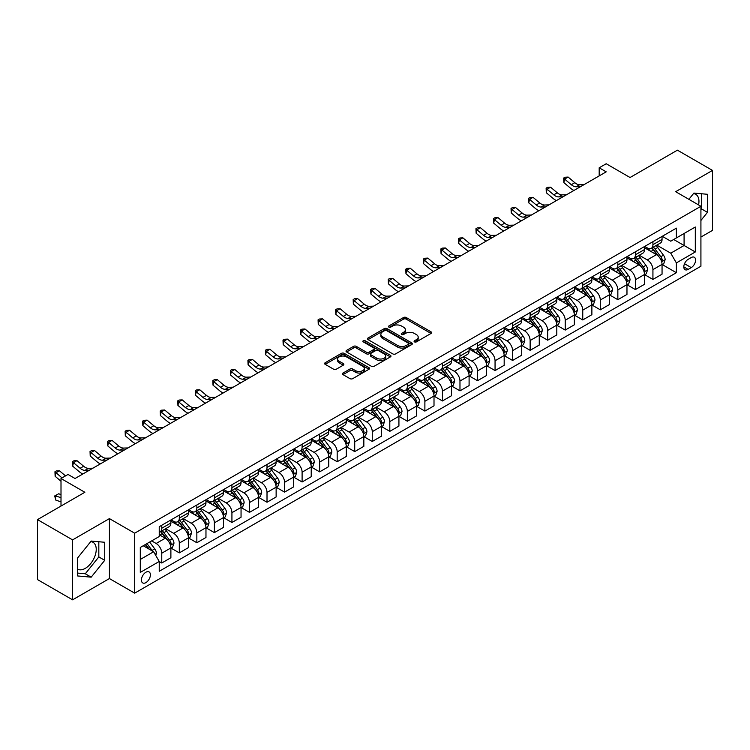<?xml version="1.0" encoding="UTF-8"?>
<svg xmlns="http://www.w3.org/2000/svg" width="750" height="750" viewBox="0 0 750 750"><rect width="100%" height="100%" fill="white"/><g stroke="black" fill="none" stroke-linecap="round" stroke-linejoin="round"><path stroke-width="1.12" d="M414.469 341.887A1.359 0.787 0 0 0 416.4 341.887L431.034 333.441A1.95 1.125 0 0 0 431.606 332.644A1.95 1.125 0 0 0 431.034 331.847L406.247 317.531A1.95 1.125 0 0 0 403.491 317.531L388.856 325.978A1.359 0.787 0 0 0 388.453 326.541A1.359 0.787 0 0 0 388.856 327.094A1.359 0.787 0 0 0 390.778 327.094L392.672 325.997A6.234 3.6 0 0 1 401.494 325.997L403.556 327.197A6.234 3.6 0 0 1 405.384 329.738A6.234 3.6 0 0 1 403.556 332.288L401.663 333.375A1.359 0.787 0 0 0 401.259 333.938A1.359 0.787 0 0 0 401.663 334.491A1.359 0.787 0 0 0 403.594 334.491L405.487 333.394A6.234 3.6 0 0 1 414.3 333.394L416.363 334.594A6.234 3.6 0 0 1 418.191 337.134A6.234 3.6 0 0 1 416.363 339.675L414.469 340.772A1.359 0.787 0 0 0 414.075 341.325A1.359 0.787 0 0 0 414.469 341.887L414.469 340.772M77.634 569.175A15.478 8.934 120 0 0 85.284 568.359A15.478 8.934 120 0 0 95.4 554.719A15.478 8.934 120 0 0 93.019 542.306A15.478 8.934 120 0 0 90.741 541.613M145.903 582.619A6.347 3.666 120 0 0 150.056 577.022A6.347 3.666 120 0 0 149.081 571.931A6.347 3.666 120 0 0 145.903 572.241A6.347 3.666 120 0 0 141.759 577.837A6.347 3.666 120 0 0 142.734 582.928A6.347 3.666 120 0 0 145.903 582.619M693.469 193.622A15.478 8.934 -60 0 1 695.756 194.325A15.478 8.934 -60 0 1 698.578 204.919M343.022 373.041A1.95 1.125 0 0 0 342.45 373.837A1.95 1.125 0 0 0 343.022 374.634L349.969 378.647A1.95 1.125 0 0 0 352.725 378.647L368.981 369.262A1.95 1.125 0 0 0 369.553 368.466A1.95 1.125 0 0 0 368.981 367.669L344.184 353.353A1.95 1.125 0 0 0 341.438 353.353L325.181 362.738A1.95 1.125 0 0 0 324.609 363.534A1.95 1.125 0 0 0 325.181 364.331L333.581 369.188A1.95 1.125 0 0 0 336.337 369.188L343.294 365.166A1.95 1.125 0 0 0 343.866 364.369A1.95 1.125 0 0 0 343.294 363.581L339.122 361.172A5.212 3.009 0 0 1 337.603 359.044A5.212 3.009 0 0 1 340.819 356.269A5.212 3.009 0 0 1 346.5 356.916L362.822 366.337A5.212 3.009 0 0 1 364.341 368.466A5.212 3.009 0 0 1 361.125 371.25A5.212 3.009 0 0 1 355.453 370.594L352.725 369.028A1.95 1.125 0 0 0 349.969 369.028L343.022 373.041L343.022 374.634L349.969 370.641L349.969 369.028M700.922 237.066L712.5 230.381L712.5 170.419L677.419 150.169L630.056 177.516L606.197 163.744L599.184 167.794L606.197 171.844L75.038 478.5L68.025 474.45L61.003 478.5L61.003 506.053M72.581 539.878L72.581 599.831L109.425 578.559L109.425 518.606L72.581 539.878L37.5 519.619L84.862 492.272L61.003 478.5M109.425 518.606L134.681 533.194L700.922 206.278L700.922 266.231L134.681 593.147L134.681 533.194M712.5 170.419L675.666 191.691L700.922 206.278M392.812 353.916A1.95 1.125 0 0 0 395.569 353.916L411.825 344.531A1.95 1.125 0 0 0 412.387 343.734A1.95 1.125 0 0 0 411.825 342.938L387.028 328.622A1.95 1.125 0 0 0 384.272 328.622L368.016 338.006A1.95 1.125 0 0 0 367.444 338.803A1.95 1.125 0 0 0 368.016 339.6L392.812 353.916M363.806 342.178A1.359 0.787 0 0 1 365.194 342.375L365.194 340.753L390.403 355.303A1.95 1.125 0 0 1 390.975 356.1A1.95 1.125 0 0 1 390.403 356.897L374.147 366.281A1.95 1.125 0 0 1 371.391 366.281L346.603 351.966L346.603 350.372A1.95 1.125 0 0 0 346.031 351.169A1.95 1.125 0 0 0 346.603 351.966M346.603 350.372L353.559 346.359A1.95 1.125 0 0 1 356.306 346.359L366.366 352.162A1.95 1.125 0 0 0 369.122 352.162L373.734 349.5A1.95 1.125 0 0 0 374.306 348.703A1.95 1.125 0 0 0 373.734 347.906L363.263 341.869A1.359 0.787 0 0 1 362.869 341.306A1.359 0.787 0 0 1 363.712 340.584A1.359 0.787 0 0 1 365.194 340.753M72.581 599.831L37.5 579.581L37.5 519.619M691.238 257.559L688.153 259.341A6.15 3.553 120 0 0 684.131 264.769A6.15 3.553 120 0 0 685.078 269.691A6.15 3.553 120 0 0 688.153 269.391L691.238 267.609A6.15 3.553 120 0 0 695.259 262.191A6.15 3.553 120 0 0 694.312 257.259A6.15 3.553 120 0 0 691.238 257.559M662.259 236.297L670.753 241.191L676.369 237.956L676.369 228.15L159.234 526.706L159.234 536.512L140.297 547.453L140.297 572.409L159.234 561.469L159.234 571.275L676.369 272.709L676.369 262.913L670.753 253.191L656.794 245.128M676.369 237.956L695.306 227.016L695.306 251.972L676.369 262.913M109.425 578.559L134.681 593.147M599.184 167.794L599.184 175.894M673.697 239.494L684.084 245.494L684.084 233.494L695.306 227.016M670.753 253.191L684.084 245.494L695.306 251.972M140.297 559.444L153.628 551.747L143.241 545.747M159.234 561.553L161.766 563.006L161.766 553.2A7.941 4.584 -120 0 0 156.15 543.478L151.659 540.891M161.766 563.006L170.887 557.737L170.887 547.941A7.941 4.584 -120 0 0 165.272 538.219L159.234 534.731M171.094 548.137L179.306 552.881L179.306 543.075A7.941 4.584 -120 0 0 173.691 533.353L165.638 528.703M179.306 552.881L188.428 547.612L188.428 537.806A7.941 4.584 -120 0 0 182.812 528.084L170.887 521.203M188.634 538.013L196.847 542.756L196.847 532.95A7.941 4.584 -120 0 0 191.231 523.228L183.178 518.578M196.847 542.756L205.969 537.488L205.969 527.681A7.941 4.584 -120 0 0 200.353 517.959L188.428 511.078M206.184 527.888L214.388 532.622L214.388 522.825A7.941 4.584 -120 0 0 208.772 513.103L200.719 508.444M214.388 532.622L223.509 527.362L223.509 517.556A7.941 4.584 -120 0 0 217.894 507.834L205.969 500.944M223.725 517.762L231.928 522.497L231.928 512.691A7.941 4.584 -120 0 0 226.322 502.969L218.259 498.319M231.928 522.497L241.05 517.228L241.05 507.431A7.941 4.584 -120 0 0 235.444 497.709L223.509 490.819M241.266 507.628L249.469 512.372L249.469 502.566A7.941 4.584 -120 0 0 243.863 492.844L235.8 488.194M249.469 512.372L258.591 507.103L258.591 497.297A7.941 4.584 -120 0 0 252.984 487.575L241.05 480.694M258.806 497.503L267.009 502.247L267.009 492.441A7.941 4.584 -120 0 0 261.403 482.719L253.341 478.059M267.009 502.247L276.131 496.978L276.131 487.172A7.941 4.584 -120 0 0 270.525 477.45L258.591 470.559M276.347 487.378L284.559 492.112L284.559 482.316A7.941 4.584 -120 0 0 278.944 472.584L270.881 467.934M284.559 492.112L293.681 486.853L293.681 477.047A7.941 4.584 -120 0 0 288.066 467.325L276.131 460.434M293.888 477.244L302.1 481.988L302.1 472.181A7.941 4.584 -120 0 0 296.484 462.459L288.422 457.809M302.1 481.988L311.222 476.719L311.222 466.922A7.941 4.584 -120 0 0 305.606 457.191L293.681 450.309M311.428 467.119L319.641 471.863L319.641 462.056A7.941 4.584 -120 0 0 314.025 452.334L305.963 447.684M319.641 471.863L328.762 466.594L328.762 456.788A7.941 4.584 -120 0 0 323.147 447.066L311.222 440.184M328.969 456.994L337.181 461.728L337.181 451.931A7.941 4.584 -120 0 0 331.566 442.209L323.503 437.55M337.181 461.728L346.303 456.469L346.303 446.663A7.941 4.584 -120 0 0 340.688 436.941L328.762 430.05M346.509 446.869L354.722 451.603L354.722 441.797A7.941 4.584 -120 0 0 349.106 432.075L341.053 427.425M354.722 451.603L363.844 446.334L363.844 436.537A7.941 4.584 -120 0 0 358.228 426.816L346.303 419.925M364.05 436.734L372.262 441.478L372.262 431.672A7.941 4.584 -120 0 0 366.647 421.95L358.594 417.3M372.262 441.478L381.384 436.209L381.384 426.403A7.941 4.584 -120 0 0 375.769 416.681L363.844 409.8M381.6 426.609L389.803 431.353L389.803 421.547A7.941 4.584 -120 0 0 384.188 411.825L376.134 407.175M389.803 431.353L398.925 426.084L398.925 416.278A7.941 4.584 -120 0 0 393.309 406.556L381.384 399.675M399.141 416.484L407.344 421.219L407.344 411.422A7.941 4.584 -120 0 0 401.737 401.7L393.675 397.041M407.344 421.219L416.466 415.959L416.466 406.153A7.941 4.584 -120 0 0 410.859 396.431L398.925 389.541M416.681 406.359L424.884 411.094L424.884 401.288A7.941 4.584 -120 0 0 419.278 391.566L411.216 386.916M424.884 411.094L434.006 405.825L434.006 396.028A7.941 4.584 -120 0 0 428.4 386.306L416.466 379.416M434.222 396.225L442.434 400.969L442.434 391.163A7.941 4.584 -120 0 0 436.819 381.441L428.756 376.791M442.434 400.969L451.547 395.7L451.547 385.894A7.941 4.584 -120 0 0 445.941 376.172L434.006 369.291M451.762 386.1L459.975 390.844L459.975 381.038A7.941 4.584 -120 0 0 454.359 371.316L446.297 366.656M459.975 390.844L469.097 385.575L469.097 375.769A7.941 4.584 -120 0 0 463.481 366.047L451.547 359.156M469.303 375.975L477.516 380.709L477.516 370.912A7.941 4.584 -120 0 0 471.9 361.191L463.837 356.531M477.516 380.709L486.638 375.45L486.638 365.644A7.941 4.584 -120 0 0 481.022 355.922L469.097 349.031M486.844 365.841L495.056 370.584L495.056 360.778A7.941 4.584 -120 0 0 489.441 351.056L481.378 346.406M495.056 370.584L504.178 365.316L504.178 355.519A7.941 4.584 -120 0 0 498.562 345.797L486.638 338.906M504.384 355.716L512.597 360.459L512.597 350.653A7.941 4.584 -120 0 0 506.981 340.931L498.919 336.281M512.597 360.459L521.719 355.191L521.719 345.384A7.941 4.584 -120 0 0 516.103 335.663L504.178 328.781M521.925 345.591L530.138 350.325L530.138 340.528A7.941 4.584 -120 0 0 524.522 330.806L516.469 326.147M530.138 350.325L539.259 345.066L539.259 335.259A7.941 4.584 -120 0 0 533.644 325.538L521.719 318.647M539.466 335.466L547.678 340.2L547.678 330.403A7.941 4.584 -120 0 0 542.062 320.672L534.009 316.022M547.678 340.2L556.8 334.931L556.8 325.134A7.941 4.584 -120 0 0 551.184 315.413L539.259 308.522M557.016 325.331L565.219 330.075L565.219 320.269A7.941 4.584 -120 0 0 559.603 310.547L551.55 305.897M565.219 330.075L574.341 324.806L574.341 315A7.941 4.584 -120 0 0 568.725 305.278L556.8 298.397M574.556 315.206L582.759 319.95L582.759 310.144A7.941 4.584 -120 0 0 577.153 300.422L569.091 295.772M582.759 319.95L591.881 314.681L591.881 304.875A7.941 4.584 -120 0 0 586.275 295.153L574.341 288.272M592.097 305.081L600.3 309.816L600.3 300.019A7.941 4.584 -120 0 0 594.694 290.297L586.631 285.637M600.3 309.816L609.422 304.556L609.422 294.75A7.941 4.584 -120 0 0 603.816 285.028L591.881 278.137M609.637 294.956L617.85 299.691L617.85 289.884A7.941 4.584 -120 0 0 612.234 280.162L604.172 275.512M617.85 299.691L626.972 294.422L626.972 284.625A7.941 4.584 -120 0 0 621.356 274.903L609.422 268.012M627.178 284.822L635.391 289.566L635.391 279.759A7.941 4.584 -120 0 0 629.775 270.038L621.712 265.387M635.391 289.566L644.513 284.297L644.513 274.491A7.941 4.584 -120 0 0 638.897 264.769L626.972 257.887M644.719 274.697L652.931 279.441L652.931 269.634A7.941 4.584 -120 0 0 647.316 259.913L639.253 255.253M652.931 279.441L662.053 274.172L662.053 264.366A7.941 4.584 -120 0 0 656.438 254.644L644.513 247.753M644.719 246.422L647.316 247.922A7.941 4.584 -120 0 0 651.281 248.316A7.941 4.584 -120 0 0 652.931 244.678L652.931 241.678M627.178 256.547L629.775 258.047A7.941 4.584 -120 0 0 633.741 258.441A7.941 4.584 -120 0 0 635.391 254.803L635.391 251.813M609.637 266.672L612.234 268.172A7.941 4.584 -120 0 0 616.2 268.566A7.941 4.584 -120 0 0 617.85 264.938L617.85 261.938M592.097 276.806L594.694 278.306A7.941 4.584 -120 0 0 598.659 278.7A7.941 4.584 -120 0 0 600.3 275.062L600.3 272.062M574.556 286.931L577.153 288.431A7.941 4.584 -120 0 0 581.119 288.825A7.941 4.584 -120 0 0 582.759 285.188L582.759 282.188M557.016 297.056L559.603 298.556A7.941 4.584 -120 0 0 563.578 298.95A7.941 4.584 -120 0 0 565.219 295.312L565.219 292.322M539.466 307.181L542.062 308.681A7.941 4.584 -120 0 0 546.038 309.075A7.941 4.584 -120 0 0 547.678 305.447L547.678 302.447M521.925 317.316L524.522 318.816A7.941 4.584 -120 0 0 528.497 319.209A7.941 4.584 -120 0 0 530.138 315.572L530.138 312.572M504.384 327.441L506.981 328.941A7.941 4.584 -120 0 0 510.956 329.334A7.941 4.584 -120 0 0 512.597 325.697L512.597 322.697M486.844 337.566L489.441 339.066A7.941 4.584 -120 0 0 493.406 339.459A7.941 4.584 -120 0 0 495.056 335.822L495.056 332.831M469.303 347.7L471.9 349.191A7.941 4.584 -120 0 0 475.866 349.584A7.941 4.584 -120 0 0 477.516 345.956L477.516 342.956M451.762 357.825L454.359 359.325A7.941 4.584 -120 0 0 458.325 359.719A7.941 4.584 -120 0 0 459.975 356.081L459.975 353.081M434.222 367.95L436.819 369.45A7.941 4.584 -120 0 0 440.784 369.844A7.941 4.584 -120 0 0 442.434 366.206L442.434 363.216M416.681 378.075L419.278 379.575A7.941 4.584 -120 0 0 423.244 379.969A7.941 4.584 -120 0 0 424.884 376.341L424.884 373.341M399.141 388.209L401.737 389.709A7.941 4.584 -120 0 0 405.703 390.094A7.941 4.584 -120 0 0 407.344 386.466L407.344 383.466M381.6 398.334L384.188 399.834A7.941 4.584 -120 0 0 388.163 400.228A7.941 4.584 -120 0 0 389.803 396.591L389.803 393.591M364.05 408.459L366.647 409.959A7.941 4.584 -120 0 0 370.622 410.353A7.941 4.584 -120 0 0 372.262 406.716L372.262 403.725M346.509 418.584L349.106 420.084A7.941 4.584 -120 0 0 353.081 420.478A7.941 4.584 -120 0 0 354.722 416.85L354.722 413.85M328.969 428.719L331.566 430.219A7.941 4.584 -120 0 0 335.541 430.613A7.941 4.584 -120 0 0 337.181 426.975L337.181 423.975M311.428 438.844L314.025 440.344A7.941 4.584 -120 0 0 317.991 440.738A7.941 4.584 -120 0 0 319.641 437.1L319.641 434.1M293.888 448.969L296.484 450.469A7.941 4.584 -120 0 0 300.45 450.863A7.941 4.584 -120 0 0 302.1 447.225L302.1 444.234M276.347 459.103L278.944 460.594A7.941 4.584 -120 0 0 282.909 460.988A7.941 4.584 -120 0 0 284.559 457.359L284.559 454.359M258.806 469.228L261.403 470.728A7.941 4.584 -120 0 0 265.369 471.122A7.941 4.584 -120 0 0 267.009 467.484L267.009 464.484M241.266 479.353L243.863 480.853A7.941 4.584 -120 0 0 247.828 481.247A7.941 4.584 -120 0 0 249.469 477.609L249.469 474.619M223.725 489.478L226.322 490.978A7.941 4.584 -120 0 0 230.287 491.372A7.941 4.584 -120 0 0 231.928 487.744L231.928 484.744M206.175 499.612L208.772 501.112A7.941 4.584 -120 0 0 212.747 501.497A7.941 4.584 -120 0 0 214.388 497.869L214.388 494.869M188.634 509.738L191.231 511.238A7.941 4.584 -120 0 0 195.206 511.631A7.941 4.584 -120 0 0 196.847 507.994L196.847 504.994M171.094 519.862L173.691 521.362A7.941 4.584 -120 0 0 177.666 521.756A7.941 4.584 -120 0 0 179.306 518.119L179.306 515.128M662.259 264.572L676.369 272.709M651.281 248.316L660.403 243.047A7.941 4.584 -120 0 0 662.053 239.409L662.053 236.419M633.741 258.441L642.863 253.172A7.941 4.584 -120 0 0 644.513 249.544L644.513 246.544M616.2 268.566L625.322 263.297A7.941 4.584 -120 0 0 626.972 259.669L626.972 256.669M598.659 278.7L607.781 273.431A7.941 4.584 -120 0 0 609.422 269.794L609.422 266.794M581.119 288.825L590.241 283.556A7.941 4.584 -120 0 0 591.881 279.919L591.881 276.928M563.578 298.95L572.7 293.681A7.941 4.584 -120 0 0 574.341 290.053L574.341 287.053M546.038 309.075L555.159 303.816A7.941 4.584 -120 0 0 556.8 300.178L556.8 297.178M528.497 319.209L537.619 313.941A7.941 4.584 -120 0 0 539.259 310.303L539.259 307.303M510.956 329.334L520.078 324.066A7.941 4.584 -120 0 0 521.719 320.428L521.719 317.438M493.406 339.459L502.528 334.191A7.941 4.584 -120 0 0 504.178 330.562L504.178 327.562M475.866 349.584L484.988 344.325A7.941 4.584 -120 0 0 486.638 340.688L486.638 337.688M458.325 359.719L467.447 354.45A7.941 4.584 -120 0 0 469.097 350.812L469.097 347.822M440.784 369.844L449.906 364.575A7.941 4.584 -120 0 0 451.547 360.947L451.547 357.947M423.244 379.969L432.366 374.7A7.941 4.584 -120 0 0 434.006 371.072L434.006 368.072M405.703 390.094L414.825 384.834A7.941 4.584 -120 0 0 416.466 381.197L416.466 378.197M388.163 400.228L397.284 394.959A7.941 4.584 -120 0 0 398.925 391.322L398.925 388.331M370.622 410.353L379.744 405.084A7.941 4.584 -120 0 0 381.384 401.456L381.384 398.456M353.081 420.478L362.203 415.219A7.941 4.584 -120 0 0 363.844 411.581L363.844 408.581M335.541 430.613L344.662 425.344A7.941 4.584 -120 0 0 346.303 421.706L346.303 418.706M317.991 440.738L327.113 435.469A7.941 4.584 -120 0 0 328.762 431.831L328.762 428.841M300.45 450.863L309.572 445.594A7.941 4.584 -120 0 0 311.222 441.966L311.222 438.966M282.909 460.988L292.031 455.728A7.941 4.584 -120 0 0 293.681 452.091L293.681 449.091M265.369 471.122L274.491 465.853A7.941 4.584 -120 0 0 276.131 462.216L276.131 459.216M247.828 481.247L256.95 475.978A7.941 4.584 -120 0 0 258.591 472.35L258.591 469.35M230.287 491.372L239.409 486.103A7.941 4.584 -120 0 0 241.05 482.475L241.05 479.475M212.747 501.497L221.869 496.238A7.941 4.584 -120 0 0 223.509 492.6L223.509 489.6M195.206 511.631L204.328 506.363A7.941 4.584 -120 0 0 205.969 502.725L205.969 499.734M177.666 521.756L186.788 516.487A7.941 4.584 -120 0 0 188.428 512.859L188.428 509.859M159.234 532.2A7.941 4.584 -120 0 0 160.125 531.881L169.238 526.622A7.941 4.584 -120 0 0 170.887 522.984L170.887 519.984M160.125 531.881A7.941 4.584 -120 0 0 161.766 528.253L161.766 525.253M153.628 551.747L159.234 561.469M700.922 220.463L707.447 212.344L707.447 194.288L693.909 193.078L688.884 199.322M77.634 575.962L91.181 577.172L104.719 560.325L104.719 542.269L91.181 541.059L77.634 557.906L77.634 575.962M700.922 209.728L701.55 208.941L701.55 193.763M701.55 208.941L707.447 212.344M77.634 573.084L85.284 573.769L98.822 556.922L98.822 541.744M98.822 556.922L104.719 560.325M85.284 573.769L91.181 577.172M415.022 342.075L416.363 341.297A6.234 3.6 0 0 0 418.191 338.756L418.191 337.134M405.384 329.738L405.384 331.359A6.234 3.6 0 0 1 403.556 333.9L402.206 334.678M431.016 333.45L406.247 319.153A1.95 1.125 0 0 0 403.491 319.153L389.4 327.291M411.797 344.541L387.028 330.244A1.95 1.125 0 0 0 384.272 330.244L368.044 339.619M408.375 344.288A1.359 0.787 0 0 0 408.778 343.734A1.359 0.787 0 0 0 408.375 343.181L386.616 330.609A1.359 0.787 0 0 0 384.684 330.609L382.688 331.762A6.234 3.6 0 0 0 380.859 334.312A6.234 3.6 0 0 0 382.688 336.853L397.566 345.441A6.234 3.6 0 0 0 406.378 345.441L408.375 344.288L408.375 345.909A1.359 0.787 0 0 0 408.778 345.356L408.778 343.734M380.859 334.312L380.859 335.934A6.234 3.6 0 0 0 382.688 338.475L382.688 336.853M408.375 345.909L406.378 347.062A6.234 3.6 0 0 1 397.566 347.062L382.688 338.475M346.622 351.984L353.559 347.981L353.559 346.359M374.306 348.703L374.306 350.325A1.95 1.125 0 0 1 373.734 351.122L369.122 353.784A1.95 1.125 0 0 1 366.366 353.784L356.306 347.981A1.95 1.125 0 0 0 353.559 347.981M365.194 342.375L390.375 356.916M376.8 358.191A5.212 3.009 0 0 0 382.481 358.837A5.212 3.009 0 0 0 385.697 356.062A5.212 3.009 0 0 0 384.169 353.934L378.422 350.616A1.95 1.125 0 0 0 375.666 350.616L371.053 353.278A1.95 1.125 0 0 0 370.481 354.075A1.95 1.125 0 0 0 371.053 354.872L376.8 358.191L376.8 359.812A5.212 3.009 0 0 0 382.481 360.459A5.212 3.009 0 0 0 385.697 357.684L385.697 356.062M370.481 354.075L370.481 355.697A1.95 1.125 0 0 0 371.053 356.484L371.053 354.872M376.8 359.812L371.053 356.484M364.341 368.466L364.341 370.087A5.212 3.009 0 0 1 361.125 372.872A5.212 3.009 0 0 1 355.453 372.216L352.725 370.641A1.95 1.125 0 0 0 349.969 370.641M337.603 359.044L337.603 360.666A5.212 3.009 0 0 0 339.122 362.794L339.122 361.172M343.266 365.184L339.122 362.794M368.953 369.281L344.184 354.975A1.95 1.125 0 0 0 341.438 354.975L325.209 364.35M662.053 264.694L663.731 263.719L665.138 259.669A5.259 3.038 -120 0 0 663.459 255.188L657.722 247.538A15.178 8.766 -120 0 0 656.072 245.55M650.363 251.137A15.178 8.766 -120 0 0 647.259 247.884M661.575 261.469L662.297 259.894A5.259 3.038 -120 0 0 660.797 256.725L655.059 249.075A15.178 8.766 -120 0 0 653.4 247.088M651.994 247.903A12.6 7.275 60 0 1 654.056 250.256L658.913 256.734M651.722 248.063A15.178 8.766 60 0 1 653.372 250.05L657.188 255.131M580.547 186.647L576.122 186.769A9.919 5.728 60 0 1 571.312 184.716L564.619 179.091L563.841 182.597L570.534 188.212A14.888 8.597 -120 0 0 573.984 190.444M584.053 184.622L579.637 184.744A9.919 5.728 60 0 1 574.819 182.691L568.134 177.066L564.619 179.091L563.663 178.041L565.069 177.234L568.134 177.066M563.841 182.597L563.663 178.041M644.513 274.819L646.191 273.844L647.597 269.794A5.259 3.038 -120 0 0 645.919 265.312L640.181 257.662A15.178 8.766 -120 0 0 638.531 255.675M632.822 261.262A15.178 8.766 -120 0 0 629.719 258.009M644.025 271.594L644.756 270.019A5.259 3.038 -120 0 0 643.247 266.859L637.519 259.2A15.178 8.766 -120 0 0 635.859 257.222M634.444 258.038A12.6 7.275 60 0 1 636.516 260.381L641.372 266.859M634.172 258.188A15.178 8.766 60 0 1 635.831 260.175L639.647 265.266M626.972 284.944L628.65 283.978L630.056 279.919A5.259 3.038 -120 0 0 628.378 275.447L622.641 267.787A15.178 8.766 -120 0 0 620.981 265.809M615.281 271.397A15.178 8.766 -120 0 0 612.178 268.144M626.484 281.728L627.216 280.144A5.259 3.038 -120 0 0 625.706 276.984L619.978 269.325A15.178 8.766 -120 0 0 618.319 267.347M616.903 268.163A12.6 7.275 60 0 1 618.975 270.516L623.831 276.994M616.631 268.322A15.178 8.766 60 0 1 618.291 270.3L622.106 275.391M609.422 295.078L611.109 294.103L612.516 290.053A5.259 3.038 -120 0 0 610.837 285.572L605.1 277.922A15.178 8.766 -120 0 0 603.441 275.934M597.741 281.522A15.178 8.766 -120 0 0 594.628 278.269M608.944 291.853L609.675 290.278A5.259 3.038 -120 0 0 608.166 287.109L602.438 279.459A15.178 8.766 -120 0 0 600.778 277.472M599.363 278.287A12.6 7.275 60 0 1 601.434 280.641L606.281 287.119M599.091 278.447A15.178 8.766 60 0 1 600.75 280.425L604.566 285.516M563.006 196.781L558.581 196.903A9.919 5.728 60 0 1 553.772 194.841L547.078 189.225L546.3 192.722L552.984 198.338A14.888 8.597 -120 0 0 556.434 200.569M566.512 194.756L562.087 194.878A9.919 5.728 60 0 1 557.278 192.816L550.584 187.191L547.078 189.225L546.122 188.166L547.519 187.359L550.584 187.191M546.3 192.722L546.122 188.166M545.466 206.906L541.041 207.028A9.919 5.728 60 0 1 536.231 204.966L529.538 199.35L528.759 202.847L535.444 208.472A14.888 8.597 -120 0 0 538.894 210.694M548.972 204.881L544.547 205.003A9.919 5.728 60 0 1 539.738 202.941L533.044 197.325L529.538 199.35L528.581 198.3L529.978 197.484L533.044 197.325M528.759 202.847L528.581 198.3M527.925 217.031L523.5 217.153A9.919 5.728 60 0 1 518.681 215.1L511.997 209.475L511.219 212.972L517.903 218.597A14.888 8.597 -120 0 0 521.353 220.828M531.431 215.006L527.006 215.128A9.919 5.728 60 0 1 522.197 213.075L515.503 207.45L511.997 209.475L511.041 208.425L512.438 207.609L515.503 207.45M511.219 212.972L511.041 208.425M591.881 305.203L593.569 304.228L594.975 300.178A5.259 3.038 -120 0 0 593.297 295.697L587.559 288.047A15.178 8.766 -120 0 0 585.9 286.059M580.2 291.647A15.178 8.766 -120 0 0 577.087 288.394M591.403 301.978L592.134 300.403A5.259 3.038 -120 0 0 590.625 297.234L584.897 289.584A15.178 8.766 -120 0 0 583.237 287.597M581.822 288.412A12.6 7.275 60 0 1 583.894 290.766L588.741 297.244M581.55 288.572A15.178 8.766 60 0 1 583.209 290.559L587.016 295.65M510.384 227.156L505.959 227.278A9.919 5.728 60 0 1 501.141 225.225L494.456 219.6L493.678 223.106L500.363 228.722A14.888 8.597 -120 0 0 503.812 230.953M513.891 225.131L509.466 225.253A9.919 5.728 60 0 1 504.656 223.2L497.962 217.575L494.456 219.6L493.491 218.55L494.897 217.744L497.962 217.575M493.678 223.106L493.491 218.55M574.341 315.328L576.028 314.353L577.425 310.303A5.259 3.038 -120 0 0 575.747 305.831L570.019 298.172A15.178 8.766 -120 0 0 568.359 296.184M562.659 301.781A15.178 8.766 -120 0 0 559.547 298.528M573.862 312.103L574.594 310.528A5.259 3.038 -120 0 0 573.084 307.369L567.347 299.709A15.178 8.766 -120 0 0 565.697 297.731M564.281 298.547A12.6 7.275 60 0 1 566.353 300.9L571.2 307.369M564.009 298.697A15.178 8.766 60 0 1 565.669 300.684L569.475 305.775M556.8 325.453L558.488 324.488L559.884 320.428A5.259 3.038 -120 0 0 558.206 315.956L552.478 308.297A15.178 8.766 -120 0 0 550.819 306.319M545.119 311.906A15.178 8.766 -120 0 0 542.006 308.653M556.322 322.238L557.044 320.653A5.259 3.038 -120 0 0 555.544 317.494L549.806 309.844A15.178 8.766 -120 0 0 548.156 307.856M546.741 308.672A12.6 7.275 60 0 1 548.812 311.025L553.659 317.503M546.469 308.831A15.178 8.766 60 0 1 548.128 310.809L551.934 315.9M539.259 335.587L540.947 334.613L542.344 330.562A5.259 3.038 -120 0 0 540.666 326.081L534.938 318.431A15.178 8.766 -120 0 0 533.278 316.444M527.578 322.031A15.178 8.766 -120 0 0 524.466 318.778M538.781 332.362L539.503 330.787A5.259 3.038 -120 0 0 538.003 327.619L532.266 319.969A15.178 8.766 -120 0 0 530.606 317.981M529.2 318.797A12.6 7.275 60 0 1 531.262 321.15L536.119 327.628M528.928 318.956A15.178 8.766 60 0 1 530.588 320.944L534.394 326.025M521.719 345.712L523.406 344.738L524.803 340.688A5.259 3.038 -120 0 0 523.125 336.206L517.397 328.556A15.178 8.766 -120 0 0 515.737 326.569M510.037 332.156A15.178 8.766 -120 0 0 506.925 328.903M521.241 342.488L521.962 340.912A5.259 3.038 -120 0 0 520.462 337.753L514.725 330.094A15.178 8.766 -120 0 0 513.066 328.106M511.659 328.922A12.6 7.275 60 0 1 513.722 331.275L518.578 337.753M511.388 329.081A15.178 8.766 60 0 1 513.038 331.069L516.853 336.159M504.178 355.837L505.856 354.862L507.263 350.812A5.259 3.038 -120 0 0 505.584 346.341L499.847 338.681A15.178 8.766 -120 0 0 498.197 336.703M492.488 342.291A15.178 8.766 -120 0 0 489.384 339.037M503.7 352.622L504.422 351.038A5.259 3.038 -120 0 0 502.922 347.878L497.184 340.219A15.178 8.766 -120 0 0 495.525 338.241M494.119 339.056A12.6 7.275 60 0 1 496.181 341.409L501.038 347.887M493.847 339.206A15.178 8.766 60 0 1 495.497 341.194L499.312 346.284M492.844 237.291L488.419 237.413A9.919 5.728 60 0 1 483.6 235.35L476.916 229.734L476.137 233.231L482.822 238.856A14.888 8.597 -120 0 0 486.272 241.078M496.35 235.266L491.925 235.388A9.919 5.728 60 0 1 487.106 233.325L480.422 227.709L476.916 229.734L475.95 228.675L477.356 227.869L480.422 227.709M476.137 233.231L475.95 228.675M475.294 247.416L470.878 247.538A9.919 5.728 60 0 1 466.059 245.484L459.375 239.859L458.597 243.356L465.281 248.981A14.888 8.597 -120 0 0 468.731 251.203M478.809 245.391L474.384 245.512A9.919 5.728 60 0 1 469.566 243.45L462.881 237.834L459.375 239.859L458.409 238.809L459.816 237.994L462.881 237.834M458.597 243.356L458.409 238.809M457.753 257.541L453.337 257.662A9.919 5.728 60 0 1 448.519 255.609L441.834 249.984L441.047 253.481L447.741 259.106A14.888 8.597 -120 0 0 451.191 261.337M461.269 255.516L456.844 255.638A9.919 5.728 60 0 1 452.025 253.584L445.341 247.959L441.834 249.984L440.869 248.934L442.275 248.119L445.341 247.959M441.047 253.481L440.869 248.934M440.212 267.675L435.797 267.797A9.919 5.728 60 0 1 430.978 265.734L424.284 260.109L423.506 263.616L430.2 269.231A14.888 8.597 -120 0 0 433.65 271.462M443.719 265.641L439.303 265.763A9.919 5.728 60 0 1 434.484 263.709L427.8 258.084L424.284 260.109L423.328 259.059L424.734 258.253L427.8 258.084M423.506 263.616L423.328 259.059M422.672 277.8L418.247 277.922A9.919 5.728 60 0 1 413.438 275.859L406.744 270.244L405.966 273.741L412.659 279.366A14.888 8.597 -120 0 0 416.109 281.588M426.178 275.775L421.762 275.897A9.919 5.728 60 0 1 416.944 273.834L410.259 268.219L406.744 270.244L405.787 269.184L407.194 268.378L410.259 268.219M405.966 273.741L405.787 269.184M486.638 365.963L488.316 364.997L489.722 360.947A5.259 3.038 -120 0 0 488.044 356.466L482.306 348.806A15.178 8.766 -120 0 0 480.656 346.828M474.947 352.416A15.178 8.766 -120 0 0 471.844 349.163M486.159 362.747L486.881 361.163A5.259 3.038 -120 0 0 485.381 358.003L479.644 350.353A15.178 8.766 -120 0 0 477.984 348.366M476.578 349.181A12.6 7.275 60 0 1 478.641 351.534L483.497 358.012M476.306 349.341A15.178 8.766 60 0 1 477.956 351.319L481.772 356.409M405.131 287.925L400.706 288.047A9.919 5.728 60 0 1 395.897 285.994L389.203 280.369L388.425 283.866L395.119 289.491A14.888 8.597 -120 0 0 398.569 291.722M408.637 285.9L404.222 286.022A9.919 5.728 60 0 1 399.403 283.969L392.719 278.344L389.203 280.369L388.247 279.319L389.653 278.503L392.719 278.344M388.425 283.866L388.247 279.319M469.097 376.097L470.775 375.122L472.181 371.072A5.259 3.038 -120 0 0 470.503 366.591L464.766 358.941A15.178 8.766 -120 0 0 463.106 356.953M457.406 362.541A15.178 8.766 -120 0 0 454.303 359.288M468.609 372.872L469.341 371.297A5.259 3.038 -120 0 0 467.831 368.128L462.103 360.478A15.178 8.766 -120 0 0 460.444 358.491M459.028 359.306A12.6 7.275 60 0 1 461.1 361.659L465.956 368.137M458.756 359.466A15.178 8.766 60 0 1 460.416 361.453L464.231 366.534M387.591 298.05L383.166 298.172A9.919 5.728 60 0 1 378.356 296.119L371.663 290.494L370.884 294L377.569 299.616A14.888 8.597 -120 0 0 381.019 301.847M391.097 296.025L386.672 296.147A9.919 5.728 60 0 1 381.863 294.094L375.169 288.469L371.663 290.494L370.706 289.444L372.103 288.637L375.169 288.469M370.884 294L370.706 289.444M451.547 386.222L453.234 385.247L454.641 381.197A5.259 3.038 -120 0 0 452.963 376.716L447.225 369.066A15.178 8.766 -120 0 0 445.566 367.078M439.866 372.666A15.178 8.766 -120 0 0 436.762 369.413M451.069 382.997L451.8 381.422A5.259 3.038 -120 0 0 450.291 378.263L444.562 370.603A15.178 8.766 -120 0 0 442.903 368.625M441.488 369.441A12.6 7.275 60 0 1 443.559 371.784L448.416 378.263M441.216 369.591A15.178 8.766 60 0 1 442.875 371.578L446.691 376.669M370.05 308.184L365.625 308.306A9.919 5.728 60 0 1 360.816 306.244L354.122 300.628L353.344 304.125L360.028 309.741A14.888 8.597 -120 0 0 363.478 311.972M373.556 306.159L369.131 306.281A9.919 5.728 60 0 1 364.322 304.219L357.628 298.594L354.122 300.628L353.166 299.569L354.562 298.762L357.628 298.594M353.344 304.125L353.166 299.569M434.006 396.347L435.694 395.381L437.1 391.322A5.259 3.038 -120 0 0 435.422 386.85L429.684 379.191A15.178 8.766 -120 0 0 428.025 377.213M422.325 382.8A15.178 8.766 -120 0 0 419.213 379.547M433.528 393.131L434.259 391.547A5.259 3.038 -120 0 0 432.75 388.387L427.022 380.728A15.178 8.766 -120 0 0 425.363 378.75M423.947 379.566A12.6 7.275 60 0 1 426.019 381.919L430.866 388.397M423.675 379.725A15.178 8.766 60 0 1 425.334 381.703L429.15 386.794M352.509 318.309L348.084 318.431A9.919 5.728 60 0 1 343.266 316.369L336.581 310.753L335.803 314.25L342.488 319.875A14.888 8.597 -120 0 0 345.938 322.097M356.016 316.284L351.591 316.406A9.919 5.728 60 0 1 346.781 314.344L340.087 308.728L336.581 310.753L335.625 309.703L337.022 308.888L340.087 308.728M335.803 314.25L335.625 309.703M416.466 406.481L418.153 405.506L419.559 401.456A5.259 3.038 -120 0 0 417.881 396.975L412.144 389.325A15.178 8.766 -120 0 0 410.484 387.338M404.784 392.925A15.178 8.766 -120 0 0 401.672 389.672M415.988 403.256L416.719 401.681A5.259 3.038 -120 0 0 415.209 398.512L409.472 390.863A15.178 8.766 -120 0 0 407.822 388.875M406.406 389.691A12.6 7.275 60 0 1 408.478 392.044L413.325 398.522M406.134 389.85A15.178 8.766 60 0 1 407.794 391.828L411.6 396.919M334.969 328.434L330.544 328.556A9.919 5.728 60 0 1 325.725 326.503L319.041 320.878L318.263 324.375L324.947 330A14.888 8.597 -120 0 0 328.397 332.231M338.475 326.409L334.05 326.531A9.919 5.728 60 0 1 329.241 324.478L322.547 318.853L319.041 320.878L318.075 319.828L319.481 319.012L322.547 318.853M318.263 324.375L318.075 319.828M398.925 416.606L400.613 415.631L402.009 411.581A5.259 3.038 -120 0 0 400.331 407.1L394.603 399.45A15.178 8.766 -120 0 0 392.944 397.462M387.244 403.05A15.178 8.766 -120 0 0 384.131 399.797M398.447 413.381L399.178 411.806A5.259 3.038 -120 0 0 397.669 408.637L391.931 400.988A15.178 8.766 -120 0 0 390.281 399M388.866 399.816A12.6 7.275 60 0 1 390.938 402.169L395.784 408.647M388.594 399.975A15.178 8.766 60 0 1 390.253 401.962L394.059 407.044M317.428 338.559L313.003 338.681A9.919 5.728 60 0 1 308.184 336.628L301.5 331.003L300.722 334.509L307.406 340.125A14.888 8.597 -120 0 0 310.856 342.356M320.934 336.534L316.509 336.656A9.919 5.728 60 0 1 311.691 334.603L305.006 328.978L301.5 331.003L300.534 329.953L301.941 329.147L305.006 328.978M300.722 334.509L300.534 329.953M381.384 426.731L383.072 425.756L384.469 421.706A5.259 3.038 -120 0 0 382.791 417.234L377.062 409.575A15.178 8.766 -120 0 0 375.403 407.587M369.703 413.184A15.178 8.766 -120 0 0 366.591 409.931M380.906 423.506L381.628 421.931A5.259 3.038 -120 0 0 380.128 418.772L374.391 411.112A15.178 8.766 -120 0 0 372.741 409.134M371.325 409.95A12.6 7.275 60 0 1 373.397 412.303L378.244 418.772M371.053 410.1A15.178 8.766 60 0 1 372.712 412.087L376.519 417.178M363.844 436.856L365.531 435.891L366.928 431.831A5.259 3.038 -120 0 0 365.25 427.359L359.522 419.7A15.178 8.766 -120 0 0 357.863 417.722M352.162 423.309A15.178 8.766 -120 0 0 349.05 420.056M363.366 433.641L364.088 432.056A5.259 3.038 -120 0 0 362.587 428.897L356.85 421.247A15.178 8.766 -120 0 0 355.191 419.259M353.784 420.075A12.6 7.275 60 0 1 355.847 422.428L360.703 428.906M353.512 420.234A15.178 8.766 60 0 1 355.172 422.213L358.978 427.303M346.303 446.991L347.991 446.016L349.387 441.966A5.259 3.038 -120 0 0 347.709 437.484L341.972 429.834A15.178 8.766 -120 0 0 340.322 427.847M334.622 433.434A15.178 8.766 -120 0 0 331.509 430.181M345.825 443.766L346.547 442.191A5.259 3.038 -120 0 0 345.047 439.022L339.309 431.372A15.178 8.766 -120 0 0 337.65 429.384M336.244 430.2A12.6 7.275 60 0 1 338.306 432.553L343.163 439.031M335.972 430.359A15.178 8.766 60 0 1 337.622 432.347L341.438 437.428M328.762 457.116L330.441 456.141L331.847 452.091A5.259 3.038 -120 0 0 330.169 447.609L324.431 439.959A15.178 8.766 -120 0 0 322.781 437.972M317.072 443.559A15.178 8.766 -120 0 0 313.969 440.306M328.284 453.891L329.006 452.316A5.259 3.038 -120 0 0 327.506 449.156L321.769 441.497A15.178 8.766 -120 0 0 320.109 439.509M318.703 440.325A12.6 7.275 60 0 1 320.766 442.678L325.622 449.156M318.431 440.484A15.178 8.766 60 0 1 320.081 442.472L323.897 447.562M311.222 467.241L312.9 466.266L314.306 462.216A5.259 3.038 -120 0 0 312.628 457.744L306.891 450.084A15.178 8.766 -120 0 0 305.241 448.106M299.531 453.694A15.178 8.766 -120 0 0 296.428 450.441M310.744 464.025L311.466 462.441A5.259 3.038 -120 0 0 309.956 459.281L304.228 451.622A15.178 8.766 -120 0 0 302.569 449.644M301.153 450.459A12.6 7.275 60 0 1 303.225 452.812L308.081 459.291M300.891 450.609A15.178 8.766 60 0 1 302.541 452.597L306.356 457.688M293.681 477.366L295.359 476.4L296.766 472.35A5.259 3.038 -120 0 0 295.087 467.869L289.35 460.209A15.178 8.766 -120 0 0 287.691 458.231M281.991 463.819A15.178 8.766 -120 0 0 278.888 460.566M293.194 474.15L293.925 472.566A5.259 3.038 -120 0 0 292.416 469.406L286.688 461.756A15.178 8.766 -120 0 0 285.028 459.769M283.612 460.584A12.6 7.275 60 0 1 285.684 462.938L290.541 469.416M283.341 460.744A15.178 8.766 60 0 1 285 462.722L288.816 467.812M276.131 487.5L277.819 486.525L279.225 482.475A5.259 3.038 -120 0 0 277.547 477.994L271.809 470.344A15.178 8.766 -120 0 0 270.15 468.356M264.45 473.944A15.178 8.766 -120 0 0 261.347 470.691M275.653 484.275L276.384 482.7A5.259 3.038 -120 0 0 274.875 479.531L269.147 471.881A15.178 8.766 -120 0 0 267.488 469.894M266.072 470.709A12.6 7.275 60 0 1 268.144 473.062L273 479.541M265.8 470.869A15.178 8.766 60 0 1 267.459 472.856L271.275 477.938M258.591 497.625L260.278 496.65L261.684 492.6A5.259 3.038 -120 0 0 260.006 488.119L254.269 480.469A15.178 8.766 -120 0 0 252.609 478.481M246.909 484.069A15.178 8.766 -120 0 0 243.797 480.816M258.113 494.4L258.844 492.825A5.259 3.038 -120 0 0 257.334 489.666L251.606 482.006A15.178 8.766 -120 0 0 249.947 480.028M248.531 480.844A12.6 7.275 60 0 1 250.603 483.188L255.45 489.666M248.259 480.994A15.178 8.766 60 0 1 249.919 482.981L253.734 488.072M241.05 507.75L242.738 506.784L244.144 502.725A5.259 3.038 -120 0 0 242.456 498.253L236.728 490.594A15.178 8.766 -120 0 0 235.069 488.616M229.369 494.203A15.178 8.766 -120 0 0 226.256 490.95M240.572 504.534L241.303 502.95A5.259 3.038 -120 0 0 239.794 499.791L234.056 492.131A15.178 8.766 -120 0 0 232.406 490.153M230.991 490.969A12.6 7.275 60 0 1 233.062 493.322L237.909 499.8M230.719 491.128A15.178 8.766 60 0 1 232.378 493.106L236.184 498.197M223.509 517.875L225.197 516.909L226.594 512.859A5.259 3.038 -120 0 0 224.916 508.378L219.188 500.719A15.178 8.766 -120 0 0 217.528 498.741M211.828 504.328A15.178 8.766 -120 0 0 208.716 501.075M223.031 514.659L223.763 513.084A5.259 3.038 -120 0 0 222.253 509.916L216.516 502.266A15.178 8.766 -120 0 0 214.866 500.278M213.45 501.094A12.6 7.275 60 0 1 215.522 503.447L220.369 509.925M213.178 501.253A15.178 8.766 60 0 1 214.838 503.231L218.644 508.322M205.969 528.009L207.656 527.034L209.053 522.984A5.259 3.038 -120 0 0 207.375 518.503L201.647 510.853A15.178 8.766 -120 0 0 199.987 508.866M194.288 514.453A15.178 8.766 -120 0 0 191.175 511.2M205.491 524.784L206.213 523.209A5.259 3.038 -120 0 0 204.713 520.041L198.975 512.391A15.178 8.766 -120 0 0 197.325 510.403M195.909 511.219A12.6 7.275 60 0 1 197.981 513.572L202.828 520.05M195.638 511.378A15.178 8.766 60 0 1 197.297 513.366L201.103 518.447M188.428 538.134L190.116 537.159L191.512 533.109A5.259 3.038 -120 0 0 189.834 528.628L184.106 520.978A15.178 8.766 -120 0 0 182.447 518.991M176.747 524.578A15.178 8.766 -120 0 0 173.634 521.325M187.95 534.909L188.672 533.334A5.259 3.038 -120 0 0 187.172 530.175L181.434 522.516A15.178 8.766 -120 0 0 179.775 520.538M178.369 521.353A12.6 7.275 60 0 1 180.431 523.697L185.287 530.175M178.097 521.503A15.178 8.766 60 0 1 179.756 523.491L183.562 528.581M170.887 548.259L172.566 547.294L173.972 543.234A5.259 3.038 -120 0 0 172.294 538.762L166.556 531.103A15.178 8.766 -120 0 0 164.906 529.125M170.409 545.044L171.131 543.459A5.259 3.038 -120 0 0 169.631 540.3L163.894 532.65A15.178 8.766 -120 0 0 162.234 530.662M160.828 531.478A12.6 7.275 60 0 1 162.891 533.831L167.747 540.309M160.556 531.638A15.178 8.766 60 0 1 162.206 533.616L166.022 538.706M155.728 555.394L156.431 553.369A5.259 3.038 -120 0 0 154.753 548.888L149.634 542.053M152.569 551.138A5.259 3.038 -120 0 0 152.091 550.425L146.972 543.6M145.65 544.359L149.325 549.263M145.284 544.566L148.406 548.728M61.003 501.816L55.913 500.212L54.647 495.966L58.641 493.791L61.003 494.531M58.641 493.791L55.134 495.816L61.003 497.653M54.647 495.966L55.134 495.816L55.913 500.212M299.878 348.694L295.463 348.816A9.919 5.728 60 0 1 290.644 346.753L283.959 341.137L283.181 344.634L289.866 350.259A14.888 8.597 -120 0 0 293.316 352.481M303.394 346.669L298.969 346.791A9.919 5.728 60 0 1 294.15 344.728L287.466 339.113L283.959 341.137L282.994 340.078L284.4 339.272L287.466 339.113M283.181 344.634L282.994 340.078M282.338 358.819L277.922 358.941A9.919 5.728 60 0 1 273.103 356.887L266.419 351.262L265.631 354.759L272.325 360.384A14.888 8.597 -120 0 0 275.775 362.606M285.853 356.794L281.428 356.916A9.919 5.728 60 0 1 276.609 354.853L269.925 349.237L266.419 351.262L265.453 350.212L266.859 349.397L269.925 349.237M265.631 354.759L265.453 350.212M264.797 368.944L260.372 369.066A9.919 5.728 60 0 1 255.563 367.013L248.869 361.388L248.091 364.884L254.784 370.509A14.888 8.597 -120 0 0 258.234 372.741M268.303 366.919L263.888 367.041A9.919 5.728 60 0 1 259.069 364.988L252.384 359.363L248.869 361.388L247.912 360.338L249.319 359.522L252.384 359.363M248.091 364.884L247.912 360.338M247.256 379.078L242.831 379.2A9.919 5.728 60 0 1 238.022 377.137L231.328 371.512L230.55 375.019L237.244 380.634A14.888 8.597 -120 0 0 240.694 382.866M250.763 377.044L246.347 377.166A9.919 5.728 60 0 1 241.528 375.113L234.844 369.488L231.328 371.512L230.372 370.463L231.778 369.656L234.844 369.488M230.55 375.019L230.372 370.463M229.716 389.203L225.291 389.325A9.919 5.728 60 0 1 220.481 387.262L213.787 381.647L213.009 385.144L219.703 390.769A14.888 8.597 -120 0 0 223.153 392.991M233.222 387.178L228.806 387.3A9.919 5.728 60 0 1 223.987 385.238L217.294 379.622L213.787 381.647L212.831 380.587L214.238 379.781L217.294 379.622M213.009 385.144L212.831 380.587M212.175 399.328L207.75 399.45A9.919 5.728 60 0 1 202.941 397.397L196.247 391.772L195.469 395.269L202.153 400.894A14.888 8.597 -120 0 0 205.603 403.125M215.681 397.303L211.256 397.425A9.919 5.728 60 0 1 206.447 395.372L199.753 389.747L196.247 391.772L195.291 390.722L196.688 389.906L199.753 389.747M195.469 395.269L195.291 390.722M194.634 409.453L190.209 409.575A9.919 5.728 60 0 1 185.391 407.522L178.706 401.897L177.928 405.403L184.612 411.019A14.888 8.597 -120 0 0 188.062 413.25M198.141 407.428L193.716 407.55A9.919 5.728 60 0 1 188.906 405.497L182.213 399.872L178.706 401.897L177.75 400.847L179.147 400.041L182.213 399.872M177.928 405.403L177.75 400.847M177.094 419.587L172.669 419.709A9.919 5.728 60 0 1 167.85 417.647L161.166 412.031L160.388 415.528L167.072 421.144A14.888 8.597 -120 0 0 170.522 423.375M180.6 417.562L176.175 417.684A9.919 5.728 60 0 1 171.366 415.622L164.672 409.997L161.166 412.031L160.209 410.972L161.606 410.166L164.672 409.997M160.388 415.528L160.209 410.972M159.553 429.713L155.128 429.834A9.919 5.728 60 0 1 150.309 427.772L143.625 422.156L142.847 425.653L149.531 431.278A14.888 8.597 -120 0 0 152.981 433.5M163.059 427.688L158.634 427.809A9.919 5.728 60 0 1 153.825 425.747L147.131 420.131L143.625 422.156L142.659 421.097L144.066 420.291L147.131 420.131M142.847 425.653L142.659 421.097M142.012 439.838L137.587 439.959A9.919 5.728 60 0 1 132.769 437.906L126.084 432.281L125.306 435.778L131.991 441.403A14.888 8.597 -120 0 0 135.441 443.634M145.519 437.812L141.094 437.934A9.919 5.728 60 0 1 136.275 435.881L129.591 430.256L126.084 432.281L125.119 431.231L126.525 430.416L129.591 430.256M125.306 435.778L125.119 431.231M124.462 449.962L120.047 450.084A9.919 5.728 60 0 1 115.228 448.031L108.544 442.406L107.766 445.912L114.45 451.528A14.888 8.597 -120 0 0 117.9 453.759M127.978 447.938L123.553 448.059A9.919 5.728 60 0 1 118.734 446.006L112.05 440.381L108.544 442.406L107.578 441.356L108.984 440.55L112.05 440.381M107.766 445.912L107.578 441.356M106.922 460.097L102.506 460.219A9.919 5.728 60 0 1 97.688 458.156L91.003 452.541L90.216 456.038L96.909 461.663A14.888 8.597 -120 0 0 100.359 463.884M110.438 458.072L106.013 458.194A9.919 5.728 60 0 1 101.194 456.131L94.509 450.516L91.003 452.541L90.038 451.481L91.444 450.675L94.509 450.516M90.216 456.038L90.038 451.481M89.381 470.222L84.956 470.344A9.919 5.728 60 0 1 80.147 468.281L73.453 462.666L72.675 466.163L79.369 471.788A14.888 8.597 -120 0 0 82.819 474.009M92.888 468.197L88.472 468.319A9.919 5.728 60 0 1 83.653 466.256L76.969 460.641L73.453 462.666L72.497 461.616L73.903 460.8L76.969 460.641M72.675 466.163L72.497 461.616M65.522 475.894L59.428 470.766L55.913 472.791L55.134 476.288L61.003 481.228M62.016 477.919L54.956 471.741L56.362 470.925L59.428 470.766M55.134 476.288L54.956 471.741M75.347 478.322L74.756 478.341M156.15 543.478L165.272 538.219M173.691 533.353L182.812 528.084M191.231 523.228L200.353 517.959M208.772 513.103L217.894 507.834M226.322 502.969L235.444 497.709M243.863 492.844L252.984 487.575M261.403 482.719L270.525 477.45M278.944 472.584L288.066 467.325M296.484 462.459L305.606 457.191M314.025 452.334L323.147 447.066M331.566 442.209L340.688 436.941M349.106 432.075L358.228 426.816M366.647 421.95L375.769 416.681M384.188 411.825L393.309 406.556M401.737 401.7L410.859 396.431M419.278 391.566L428.4 386.306M436.819 381.441L445.941 376.172M454.359 371.316L463.481 366.047M471.9 361.191L481.022 355.922M489.441 351.056L498.562 345.797M506.981 340.931L516.103 335.663M524.522 330.806L533.644 325.538M542.062 320.672L551.184 315.413M559.603 310.547L568.725 305.278M577.153 300.422L586.275 295.153M594.694 290.297L603.816 285.028M612.234 280.162L621.356 274.903M629.775 270.038L638.897 264.769M647.316 259.913L656.438 254.644M652.931 244.678L662.053 239.409M652.931 269.634L662.053 264.366M635.391 279.759L644.513 274.491M635.391 254.803L644.513 249.544M617.85 289.884L626.972 284.625M617.85 264.938L626.972 259.669M600.3 300.019L609.422 294.75M600.3 275.062L609.422 269.794M582.759 310.144L591.881 304.875M582.759 285.188L591.881 279.919M565.219 320.269L574.341 315M565.219 295.312L574.341 290.053M547.678 330.403L556.8 325.134M547.678 305.447L556.8 300.178M530.138 340.528L539.259 335.259M530.138 315.572L539.259 310.303M512.597 350.653L521.719 345.384M512.597 325.697L521.719 320.428M495.056 360.778L504.178 355.519M495.056 335.822L504.178 330.562M477.516 370.912L486.638 365.644M477.516 345.956L486.638 340.688M459.975 381.038L469.097 375.769M459.975 356.081L469.097 350.812M442.434 391.163L451.547 385.894M442.434 366.206L451.547 360.947M424.884 401.288L434.006 396.028M424.884 376.341L434.006 371.072M407.344 411.422L416.466 406.153M407.344 386.466L416.466 381.197M389.803 421.547L398.925 416.278M389.803 396.591L398.925 391.322M372.262 431.672L381.384 426.403M372.262 406.716L381.384 401.456M354.722 441.797L363.844 436.537M354.722 416.85L363.844 411.581M337.181 451.931L346.303 446.663M337.181 426.975L346.303 421.706M319.641 462.056L328.762 456.788M319.641 437.1L328.762 431.831M302.1 472.181L311.222 466.922M302.1 447.225L311.222 441.966M284.559 482.316L293.681 477.047M284.559 457.359L293.681 452.091M267.009 492.441L276.131 487.172M267.009 467.484L276.131 462.216M249.469 502.566L258.591 497.297M249.469 477.609L258.591 472.35M231.928 512.691L241.05 507.431M231.928 487.744L241.05 482.475M214.388 522.825L223.509 517.556M214.388 497.869L223.509 492.6M196.847 532.95L205.969 527.681M196.847 507.994L205.969 502.725M179.306 543.075L188.428 537.806M179.306 518.119L188.428 512.859M161.766 553.2L170.887 547.941M161.766 528.253L170.887 522.984M684.506 263.719L691.238 267.609M683.803 266.878L688.153 269.391M416.363 341.297L416.363 339.675M401.663 334.491L401.663 333.375M403.556 333.9L403.556 332.288M388.856 327.094L388.856 325.978M403.491 319.153L403.491 317.531M406.247 319.153L406.247 317.531M431.034 333.441L431.034 331.847M368.016 339.6L368.016 338.006M384.272 330.244L384.272 328.622M387.028 330.244L387.028 328.622M411.825 344.531L411.825 342.938M397.566 347.062L397.566 345.441M406.378 347.062L406.378 345.441M356.306 347.981L356.306 346.359M366.366 353.784L366.366 352.162M369.122 353.784L369.122 352.162M373.734 351.122L373.734 349.5M390.403 356.897L390.403 355.303M352.725 370.641L352.725 369.028M355.453 372.216L355.453 370.594M343.294 365.166L343.294 363.581M325.181 364.331L325.181 362.738M341.438 354.975L341.438 353.353M344.184 354.975L344.184 353.353M368.981 369.262L368.981 367.669M661.659 261.759L665.1 259.772M655.059 249.075L657.722 247.538M650.925 251.466L653.372 250.05M660.797 256.725L663.459 255.188M660.375 258.778L662.297 259.894M576.122 186.769L579.637 184.744M571.312 184.716L574.819 182.691M644.119 271.884L647.559 269.897M637.519 259.2L640.181 257.662M633.384 261.591L635.831 260.175M643.247 266.859L645.919 265.312M642.834 268.912L644.756 270.019M626.578 282.009L630.019 280.022M619.978 269.325L622.641 267.787M615.844 271.716L618.291 270.3M625.706 276.984L628.378 275.447M625.294 279.037L627.216 280.144M609.038 292.144L612.478 290.156M602.438 279.459L605.1 277.922M598.303 281.841L600.75 280.425M608.166 287.109L610.837 285.572M607.753 289.163L609.675 290.278M558.581 196.903L562.087 194.878M553.772 194.841L557.278 192.816M541.041 207.028L544.547 205.003M536.231 204.966L539.738 202.941M523.5 217.153L527.006 215.128M518.681 215.1L522.197 213.075M591.487 302.269L594.938 300.281M584.897 289.584L587.559 288.047M580.753 291.975L583.209 290.559M590.625 297.234L593.297 295.697M590.212 299.288L592.134 300.403M505.959 227.278L509.466 225.253M501.141 225.225L504.656 223.2M573.947 312.394L577.397 310.406M567.347 299.709L570.019 298.172M563.212 302.1L565.669 300.684M573.084 307.369L575.747 305.831M572.672 309.422L574.594 310.528M556.406 322.519L559.856 320.531M549.806 309.844L552.478 308.297M545.672 312.225L548.128 310.809M555.544 317.494L558.206 315.956M555.122 319.547L557.044 320.653M538.866 332.653L542.316 330.666M532.266 319.969L534.938 318.431M528.131 322.35L530.588 320.944M538.003 327.619L540.666 326.081M537.581 329.672L539.503 330.787M521.325 342.778L524.766 340.791M514.725 330.094L517.397 328.556M510.591 332.484L513.038 331.069M520.462 337.753L523.125 336.206M520.041 339.806L521.962 340.912M503.784 352.903L507.225 350.916M497.184 340.219L499.847 338.681M493.05 342.609L495.497 341.194M502.922 347.878L505.584 346.341M502.5 349.931L504.422 351.038M488.419 237.413L491.925 235.388M483.6 235.35L487.106 233.325M470.878 247.538L474.384 245.512M466.059 245.484L469.566 243.45M453.337 257.662L456.844 255.638M448.519 255.609L452.025 253.584M435.797 267.797L439.303 265.763M430.978 265.734L434.484 263.709M418.247 277.922L421.762 275.897M413.438 275.859L416.944 273.834M486.244 363.038L489.684 361.041M479.644 350.353L482.306 348.806M475.509 352.734L477.956 351.319M485.381 358.003L488.044 356.466M484.959 360.056L486.881 361.163M400.706 288.047L404.222 286.022M395.897 285.994L399.403 283.969M468.703 373.163L472.144 371.175M462.103 360.478L464.766 358.941M457.969 362.869L460.416 361.453M467.831 368.128L470.503 366.591M467.419 370.181L469.341 371.297M383.166 298.172L386.672 296.147M378.356 296.119L381.863 294.094M451.163 383.287L454.603 381.3M444.562 370.603L447.225 369.066M440.428 372.994L442.875 371.578M450.291 378.263L452.963 376.716M449.878 380.316L451.8 381.422M365.625 308.306L369.131 306.281M360.816 306.244L364.322 304.219M433.612 393.412L437.062 391.425M427.022 380.728L429.684 379.191M422.887 383.119L425.334 381.703M432.75 388.387L435.422 386.85M432.338 390.441L434.259 391.547M348.084 318.431L351.591 316.406M343.266 316.369L346.781 314.344M416.072 403.547L419.522 401.55M409.472 390.863L412.144 389.325M405.338 393.244L407.794 391.828M415.209 398.512L417.881 396.975M414.797 400.566L416.719 401.681M330.544 328.556L334.05 326.531M325.725 326.503L329.241 324.478M398.531 413.672L401.981 411.684M391.931 400.988L394.603 399.45M387.797 403.378L390.253 401.962M397.669 408.637L400.331 407.1M397.256 410.691L399.178 411.806M313.003 338.681L316.509 336.656M308.184 336.628L311.691 334.603M380.991 423.797L384.441 421.809M374.391 411.112L377.062 409.575M370.256 413.503L372.712 412.087M380.128 418.772L382.791 417.234M379.706 420.825L381.628 421.931M363.45 433.922L366.9 431.934M356.85 421.247L359.522 419.7M352.716 423.628L355.172 422.213M362.587 428.897L365.25 427.359M362.166 430.95L364.088 432.056M345.909 444.056L349.35 442.069M339.309 431.372L341.972 429.834M335.175 433.753L337.622 432.347M345.047 439.022L347.709 437.484M344.625 441.075L346.547 442.191M328.369 454.181L331.809 452.194M321.769 441.497L324.431 439.959M317.634 443.888L320.081 442.472M327.506 449.156L330.169 447.609M327.084 451.209L329.006 452.316M310.828 464.306L314.269 462.319M304.228 451.622L306.891 450.084M300.094 454.012L302.541 452.597M309.956 459.281L312.628 457.744M309.544 461.334L311.466 462.441M293.287 474.441L296.728 472.444M286.688 461.756L289.35 460.209M282.553 464.137L285 462.722M292.416 469.406L295.087 467.869M292.003 471.459L293.925 472.566M275.747 484.566L279.188 482.578M269.147 471.881L271.809 470.344M265.012 474.272L267.459 472.856M274.875 479.531L277.547 477.994M274.462 481.584L276.384 482.7M258.197 494.691L261.647 492.703M251.606 482.006L254.269 480.469M247.472 484.397L249.919 482.981M257.334 489.666L260.006 488.119M256.922 491.719L258.844 492.825M240.656 504.816L244.106 502.828M234.056 492.131L236.728 490.594M229.922 494.522L232.378 493.106M239.794 499.791L242.456 498.253M239.381 501.844L241.303 502.95M223.116 514.95L226.566 512.953M216.516 502.266L219.188 500.719M212.381 504.647L214.838 503.231M222.253 509.916L224.916 508.378M221.841 511.969L223.763 513.084M205.575 525.075L209.025 523.088M198.975 512.391L201.647 510.853M194.841 514.781L197.297 513.366M204.713 520.041L207.375 518.503M204.291 522.094L206.213 523.209M188.034 535.2L191.484 533.212M181.434 522.516L184.106 520.978M177.3 524.906L179.756 523.491M187.172 530.175L189.834 528.628M186.75 532.228L188.672 533.334M170.494 545.325L173.934 543.337M163.894 532.65L166.556 531.103M159.759 535.031L162.206 533.616M169.631 540.3L172.294 538.762M169.209 542.353L171.131 543.459M155.062 554.241L156.394 553.472M152.091 550.425L154.753 548.888M295.463 348.816L298.969 346.791M290.644 346.753L294.15 344.728M277.922 358.941L281.428 356.916M273.103 356.887L276.609 354.853M260.372 369.066L263.888 367.041M255.563 367.013L259.069 364.988M242.831 379.2L246.347 377.166M238.022 377.137L241.528 375.113M225.291 389.325L228.806 387.3M220.481 387.262L223.987 385.238M207.75 399.45L211.256 397.425M202.941 397.397L206.447 395.372M190.209 409.575L193.716 407.55M185.391 407.522L188.906 405.497M172.669 419.709L176.175 417.684M167.85 417.647L171.366 415.622M155.128 429.834L158.634 427.809M150.309 427.772L153.825 425.747M137.587 439.959L141.094 437.934M132.769 437.906L136.275 435.881M120.047 450.084L123.553 448.059M115.228 448.031L118.734 446.006M102.506 460.219L106.013 458.194M97.688 458.156L101.194 456.131M84.956 470.344L88.472 468.319M80.147 468.281L83.653 466.256"/></g></svg>
